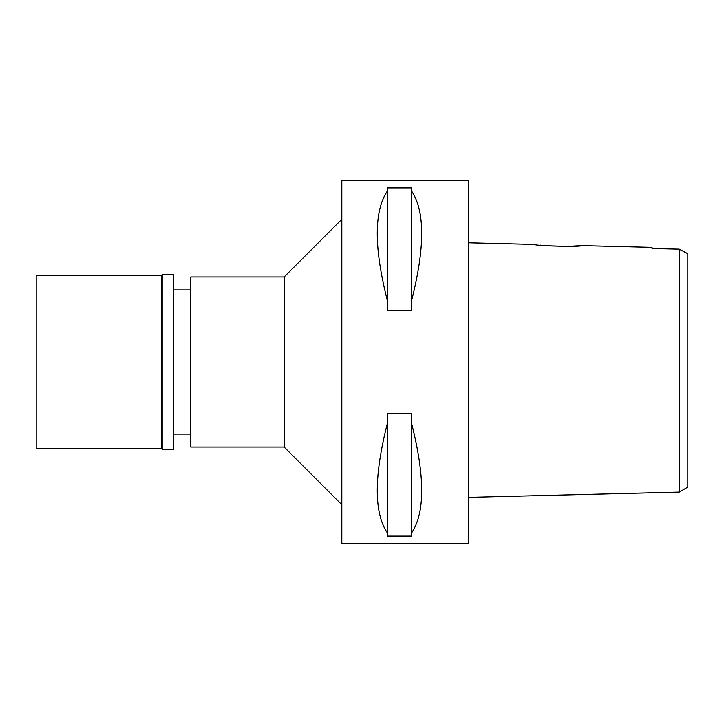<?xml version="1.0" encoding="UTF-8"?>
<svg xmlns="http://www.w3.org/2000/svg" width="724" height="724" viewBox="0 0 724 724"><rect width="100%" height="100%" fill="white"/><g stroke="black" fill="none" stroke-linecap="round" stroke-linejoin="round"><path stroke-width="1.09" d="M687.8 258.206L687.8 487.053L687.8 253.708L679.275 249.156L652.053 248.531L652.053 247.364L581.408 245.599L568.494 246.359M687.8 452.618L687.8 271.382M665.266 248.839L652.053 248.531L652.053 247.364M682.225 250.739L679.275 249.156L679.275 492.103L687.8 487.053M679.275 258.206L679.275 262.142M679.275 264.875L679.275 273.663M679.275 470.89L679.275 492.103L468.681 497.37M581.408 245.599C582.693 247.119 533.172 245.843 534.701 244.431L468.681 242.784M566.15 246.413L547.507 245.825M544.267 245.545L540.077 245.11M468.681 543.643L468.681 180.357L341.818 180.357L341.818 543.643L468.681 543.643M411.304 301.754L411.304 310.207L387.657 310.207L387.657 301.754C373.801 247.744 373.801 210.702 387.657 190.638L387.657 187.896L411.304 187.896L411.304 190.638C425.16 210.702 425.16 247.744 411.304 301.754L411.304 190.638M411.304 533.362L411.304 536.104L387.657 536.104L387.657 533.362C373.801 513.298 373.801 476.256 387.657 422.246L387.657 413.793L411.304 413.793L411.304 422.246C425.16 476.256 425.16 513.298 411.304 533.362L411.304 422.246M341.818 219.282L284.152 276.948L190.738 276.948L190.738 447.052L284.152 447.052L284.152 276.948M341.818 504.719L284.152 447.052M190.738 289.917L173.443 289.917M190.738 434.083L173.443 434.083M387.657 190.638L387.657 301.754M387.657 422.246L387.657 533.362M36.2 275.5L36.2 448.5L161.334 448.5L161.334 275.5L36.2 275.5M162.194 274.64L162.194 449.36L173.443 449.36L173.443 274.64L162.194 274.64L161.334 275.5M162.194 449.36L161.334 448.5"/></g></svg>
